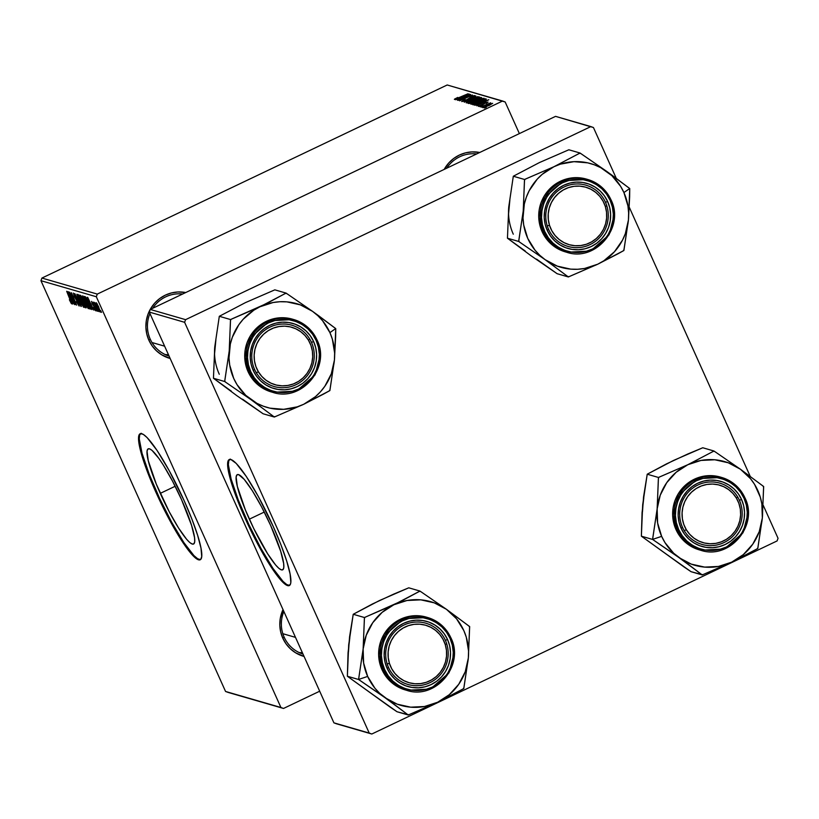 <?xml version="1.0" encoding="UTF-8"?>
<svg xmlns="http://www.w3.org/2000/svg" width="819" height="819" viewBox="0 0 819 819"><rect width="100%" height="100%" fill="white"/><g stroke="black" fill="none" stroke-linecap="round" stroke-linejoin="round"><path stroke-width="1.23" d="M249.355 519.164A52.723 8.344 64.5 0 1 237.295 474.641A52.723 8.344 64.5 0 1 270.577 525.307L280.682 551.259L283.661 563.544L283.804 567.424L283.036 569.553L281.378 569.87L278.9 568.355L275.686 565.069L267.608 553.746L253.736 528.511L245.383 509.93L237.326 486.384L236.128 477.057L236.906 474.918L238.564 474.6L244.257 479.402L252.334 490.724L261.578 506.848L270.577 525.307A52.723 8.344 64.5 0 1 282.647 569.829A52.723 8.344 64.5 0 1 249.355 519.164L264.271 512.059L249.355 519.164M229.617 459.439A69.789 11.036 -115.5 0 0 245.925 518.171L245.209 518.509A69.789 11.036 64.5 0 1 229.238 459.572A69.789 11.036 64.5 0 1 273.3 526.637L258.292 496.437L246.263 476.412L236.22 463.421L230.917 459.52L228.726 459.94L227.702 462.766L228.44 471.253L231.838 484.162L237.592 500.378L254.044 536.988L263.329 554.228L272.256 568.734L280.067 579.268L286.087 584.93L288.841 585.728L290.458 584.09L290.817 582.391L290.08 573.894L286.681 560.984L280.927 544.768L273.3 526.637A69.789 11.036 64.5 0 1 289.271 585.585A69.789 11.036 64.5 0 1 245.209 518.509L245.925 518.171A69.789 11.036 -115.5 0 0 289.609 585.37M160.268 493.366A52.723 8.344 64.5 0 1 148.208 448.843A52.723 8.344 64.5 0 1 181.49 499.508L191.595 525.45L194.574 537.745L194.717 541.615L193.949 543.755L192.291 544.072L189.803 542.557L186.599 539.271L178.511 527.948L169.267 511.824L156.296 484.131L148.239 460.585L147.041 451.249L147.819 449.119L149.478 448.802L151.955 450.317L158.978 458.538L163.247 464.926L172.492 481.05L181.49 499.508A52.723 8.344 64.5 0 1 193.56 544.031A52.723 8.344 64.5 0 1 160.268 493.366L175.184 486.261L160.268 493.366M140.53 433.64A69.789 11.036 -115.5 0 0 156.838 492.373L156.122 492.71A69.789 11.036 64.5 0 1 140.151 433.763A69.789 11.036 64.5 0 1 184.214 500.839L169.195 470.638L157.176 450.614L147.133 437.612L143.345 434.418L140.592 433.62L139.639 434.142L138.554 439.25L139.353 445.454L142.752 458.364L148.505 474.58L164.957 511.189L174.232 528.419L183.169 542.936L188.544 550.47L195.219 557.821L199.744 559.92L200.706 559.408L201.73 556.582L200.983 548.095L197.594 535.186L191.841 518.97L184.214 500.839A69.789 11.036 64.5 0 1 200.184 559.776A69.789 11.036 64.5 0 1 156.122 492.71L156.838 492.373A69.789 11.036 -115.5 0 0 200.522 559.572M476.627 153.952A31.9 31.194 106.2 0 0 446.713 168.212A31.9 31.194 -73.8 0 1 476.627 153.952M444.185 169.41A33.896 33.149 -73.8 0 1 479.729 152.477L471.939 151.914L465.489 152.866L459.326 155.088L453.695 158.487L448.812 162.93L444.185 169.41M283.855 611.486A31.9 31.194 106.2 0 0 284.162 637.192L282.78 638.155A33.896 33.149 -73.8 0 1 283.016 609.602L280.231 618.714L279.822 625.337L280.682 631.899L282.78 638.155L284.162 637.192A31.9 31.194 -73.8 0 1 283.855 611.486M182.627 294.021A31.9 31.194 106.2 0 0 152.713 308.272A31.9 31.194 -73.8 0 1 182.627 294.021M149.938 313.513A31.9 31.194 106.2 0 0 150.246 339.209L148.863 340.172A33.896 33.149 -73.8 0 1 153.112 305.016A33.896 33.149 -73.8 0 1 185.729 292.547L177.938 291.973L171.478 292.936L165.325 295.157L159.695 298.546L154.801 302.989L150.85 308.313L147.983 314.301L146.314 320.731L145.905 327.354L146.765 333.927L148.863 340.172L150.246 339.209A31.9 31.194 -73.8 0 1 149.938 313.513M97.297 294.093L41.923 278.061L447.194 84.981L502.579 101.013L97.297 294.093L96.325 296.744L280.927 707.493L225.553 691.461L40.95 280.702L96.325 296.744L280.927 707.493L283.517 708.455L228.132 692.413L283.517 708.455L319.686 691.216L283.517 708.455L225.553 691.461L228.132 692.413L225.553 691.461L40.95 280.702L41.923 278.061L40.95 280.702L96.325 296.744L97.297 294.093L502.579 101.013L505.159 101.976L519.369 133.589L505.159 101.976L447.194 84.981L41.923 278.061L97.297 294.093M479.862 106.695L481.715 105.866L479.862 106.695M481.838 107.269L483.681 106.439L481.838 107.269M470.997 104.248L478.818 101.464L484.07 98.26L472.02 103.204L470.997 104.248L479.453 101.167L484.019 98.239L481.306 98.894L470.905 104.187M475 105.282L478.736 103.767L479.739 104.054L476.73 105.784L488.789 99.744L474.682 105.19L479.739 104.054L476.73 105.784L488.789 99.744L475 105.282M468.99 103.542L481.695 97.768L480.784 97.43L467.864 103.214L468.99 103.542L473.669 101.935L481.5 97.635L467.864 103.214L468.99 103.542M464.26 102.18L477.938 96.601L465.898 101.29L475.9 96.018L464.26 102.18L477.938 96.601L465.898 101.29L475.9 96.018L464.26 102.18M455.886 98.761L457.739 97.441L454.473 99.15L456.009 99.068L468.048 93.745L456.592 98.608L457.739 97.441L454.412 99.447L458.589 97.983L468.048 93.745L455.999 99.068M458.087 100.389L469.021 95.485L459.602 100.829L472.512 95.035L461.271 99.867L470.72 94.513L457.79 100.307L469.021 95.485L459.602 100.829L472.512 95.035L461.271 99.867L470.72 94.513L458.087 100.389M455.773 99.723L459.51 98.198L460.513 98.495L457.504 100.215L469.563 94.185L455.456 99.631L459.51 98.198L460.513 98.495L457.504 100.215L469.205 94.072L455.773 99.723M473.331 96.263L471.734 97.656L474.795 95.577L470.71 96.918L467.966 99.283L463.472 101.29L465.161 99.334L461.824 101.597L465.601 100.461L470.771 97.113L473.372 96.284L471.734 97.656L473.925 96.519L474.907 95.639L473.894 95.659L465.95 100.082L463.237 100.88L465.161 99.334L461.691 101.515L466.359 100.102L471.079 96.97L473.587 96.714M466.328 102.897L474.15 100.113L479.402 96.908L467.352 101.853L466.328 102.897L474.785 99.816L479.35 96.888L476.638 97.543L466.236 102.836M486.834 102.518L478.337 106.347L481.746 105.354L485.8 102.795L486.885 102.559L486.169 103.358L488.083 102.078L486.077 102.467L478.429 106.409L481.746 105.354L485.278 103.03L487.039 102.897M473.362 104.812L479.873 102.692L486.343 99.099L485.452 98.782L472.532 104.576L474.109 104.801L482.033 101.689L486.343 99.16L485.452 98.782L472.532 104.576L473.362 104.812M482.985 107.719L492.649 103.358L487.899 104.883L482.985 107.719L489.486 105.323L492.588 103.327L482.913 107.668M480.712 106.941L490.694 102.795L480.712 106.941M484.531 108.047L486.384 107.217L484.531 108.047M96.908 311.015L95.864 309.142L96.908 311.015M98.874 311.589L97.83 309.715L98.874 311.589M88.278 308.661C88.698 308.016 88.012 305.692 86.21 301.689L82.709 295.792L82.739 297.451L83.753 296.969L82.739 297.451L84.859 302.928L88.278 308.661L87.899 305.886L85.268 299.693L82.832 295.854L82.914 298.034L85.78 304.863L88.391 308.65M92.035 309.602L90.837 306.265L91.83 306.552L93.765 310.104L87.357 297.277L91.718 309.51L90.837 306.265L91.83 306.552L93.765 310.104L87.715 297.379L92.035 309.602M86.026 307.862L82.586 298.566L80.907 295.598L79.709 295.065L84.9 307.534L86.108 306.961L84.9 307.534L86.159 307.831L86.067 306.838L82.166 297.666L79.709 295.065L84.9 307.534L86.128 307.862M81.306 306.49L76.863 294.236L80.354 304.648L74.836 293.652L80.927 306.388L76.863 294.236L80.354 304.648L74.836 293.652L81.306 306.49M71.683 303.849L66.687 291.288L70.577 300.02L71.038 302.385L69.369 299.764L71.273 303.491L71.796 303.829L71.683 302.887L66.984 291.38L71.028 301.832L69.369 299.764L71.775 303.849M75.123 304.709L70.721 294.134L76.638 305.139L71.448 292.67L75.563 303.173L69.646 292.148L75.123 304.709L70.721 294.134L76.638 305.139L71.448 292.67L75.563 303.173L69.646 292.148L75.123 304.709M72.809 304.033L71.611 300.696L72.604 300.982L74.539 304.535L68.131 291.707L72.492 303.941L71.611 300.696L72.604 300.982L74.539 304.535L68.489 291.81L72.809 304.033M79.095 305.999L78.307 302.549L74.468 296.243L74.58 294.379L76.054 297.236L73.485 293.12L74.212 296.243L77.744 301.341L78.45 304.525L76.31 301.474L79.095 305.999L78.184 302.262L74.15 295.485L74.416 294.799L76.075 297.287L73.413 293.11L74.396 296.652L78.429 303.47L78.276 304.433L76.495 301.894L79.228 305.999M83.599 307.299C84.029 306.664 83.343 304.34 81.542 300.338L78.04 294.441L78.061 296.099L79.085 295.618L78.061 296.099L80.19 301.576L83.599 307.299L83.231 304.535L80.6 298.341L78.163 294.502L78.235 296.673L81.112 303.511L83.712 307.299M95.7 310.81L95.199 308.353L92.363 303.675L92.475 302.324L93.52 304.33L91.605 301.361L92.168 303.788L95.168 308.272L95.199 309.664L93.54 307.33L94.973 310.063L95.895 310.739L95.444 308.917L91.554 301.351L95.199 308.968L95.076 309.582L93.612 307.504L95.833 310.81M90.407 309.132L90.346 307.084L87.664 300.522L85.8 297.225L84.377 296.417L89.568 308.886L90.714 308.988L88.38 302.068L85.514 296.887L84.377 296.417L89.568 308.886L90.714 308.958M100.266 312.131L98.628 306.726L96.222 302.692L97.922 308.272L100.266 312.131L100.368 311.374L96.959 303.511L96.058 302.764L96.714 305.374L100.348 312.131M97.748 311.261L94.646 302.528L94.748 304.064L93.673 302.098L97.451 311.169L94.646 302.528L94.748 304.064L93.673 302.098L97.748 311.261M101.576 312.367L100.532 310.493L101.576 312.367M185.585 319.666L150.266 309.439L555.548 116.359L590.868 126.587L185.585 319.666L184.613 322.307L369.215 733.066L333.906 722.839L149.304 312.08L184.613 322.307L369.215 733.066L371.806 734.019L336.486 723.791L371.806 734.019L777.077 540.939L371.806 734.019L333.906 722.839L336.486 723.791L333.906 722.839L149.304 312.08L150.266 309.439L149.304 312.08L184.613 322.307L185.585 319.666L590.868 126.587L593.447 127.539L616.287 178.368L593.447 127.539L555.548 116.359L150.266 309.439L185.585 319.666M629.32 207.35L750.204 476.341L629.32 207.35M763.236 505.333L778.05 538.298L763.236 505.333M777.077 540.939L778.05 538.298L777.077 540.939M170.157 358.476L161.609 354.76L156.439 350.798L152.129 345.874L148.863 340.172A33.896 33.149 -73.8 0 0 170.157 358.476M304.064 656.459L295.526 652.743L290.356 648.781L286.046 643.847L282.78 638.155A33.896 33.149 -73.8 0 0 304.064 656.459M302.989 654.064A31.9 31.194 -73.8 0 1 284.162 637.192M169.072 356.091A31.9 31.194 -73.8 0 1 150.246 339.209A31.9 31.194 106.2 0 0 169.072 356.091M141.298 433.282L139.691 434.92L139.271 438.912L142.045 453.286L149.212 474.242L159.685 498.566L171.857 522.573L183.876 542.598L193.919 555.589L197.707 558.783L200.46 559.582M230.395 459.09L228.777 460.718L228.358 464.711L231.132 479.095L238.298 500.04L248.771 524.365L260.944 548.372L272.962 568.396L283.005 581.398L286.793 584.592L289.547 585.38M72.512 300.266L71.611 300.696L72.512 300.266M71.11 299.273L69.072 293.038L72.103 299.406L71.11 299.273L68.888 293.13L71.908 299.498L71.11 299.273M79.023 304.31L78.45 304.525M83.088 305.784L81.163 303.112L78.726 297.133L79.136 295.7L81.388 300.01L82.965 305.835L80.231 301.095L78.624 295.915L81.183 300.112L83.088 305.784L83.548 305.559M82.228 300.491L80.61 296.611L81.378 296.243L80.61 296.611L81.562 296.539L83.221 300.112L82.228 300.491L80.61 296.611L82.524 299.017L82.944 300.245L82.228 300.491M84.592 306.163L82.832 301.955L83.62 301.576L82.832 301.955L83.876 301.935L85.852 306.122L84.592 306.163L82.832 301.955L84.766 304.054L85.452 306.163L84.592 306.163M91.738 305.835L90.837 306.265L91.738 305.835M90.336 304.832L88.298 298.607L91.329 304.975L90.336 304.832L88.114 298.7L91.134 305.067L90.336 304.832M90.684 308.353L89.568 308.886L90.684 308.353M89.261 307.514L85.278 297.962L86.056 297.594L85.278 297.962L86.22 297.84L85.708 298.085L86.476 298.259L88.053 301.904C89.732 305.62 90.264 307.524 89.64 307.627L85.708 298.085L89.332 305.016L89.998 307.401L89.261 307.514M90.438 307.36L89.64 307.627M85.176 303.071L83.405 298.495L83.804 297.051L86.056 301.361L87.633 307.186L85.176 303.071L83.333 298.218L83.241 297.317L83.825 297.707L87.756 307.135L88.227 306.91L87.295 306.9L85.176 303.071M98.157 308.22L97.062 303.675L99.754 310.985L97.533 306.767L96.632 304.084L97.246 304.473L99.734 310.268L98.157 308.22M83.558 305.579L82.965 305.835M85.852 306.122L85.135 306.326M461.128 97.553L468.058 94.932L462.008 97.963L461.128 97.553L461.435 98.249L461.128 97.553L467.987 94.769L461.926 97.789L461.128 97.553M463.298 100.911L463.851 100.246M470.976 100.174L477.958 97.625L474.713 99.846L467.977 102.6L467.977 101.853L470.301 100.502L477.886 97.584L470.638 101.402L467.803 102.211L470.976 100.174M481.162 98.28L480.784 97.43L481.162 98.28M480.067 98.341L477.098 100.235L475.542 100L480.067 98.341L477.006 100.031L475.542 100L475.829 100.635L475.542 100L479.565 98.188L480.364 98.751M469.666 102.631L474.785 100.932L470.72 103.163L470.219 102.784L470.434 103.266L469.666 102.631L470.014 103.389L469.666 102.631L474.651 100.85L471.488 102.631L469.666 102.631M480.354 103.122L487.285 100.502L481.234 103.532L480.354 103.122L480.661 103.818L480.354 103.122L487.213 100.338L481.152 103.358L480.354 103.122M485.841 99.652L485.452 98.782L485.841 99.652M474.334 103.982L484.234 99.539L484.961 100.194L474.713 104.085L474.938 104.597L474.334 103.982L474.651 104.678L474.334 103.982L484.234 99.539L484.592 100.082L480.538 102.17L474.334 103.982M475.644 101.525L482.626 98.986L479.381 101.198L472.645 103.952L472.645 103.204L474.969 101.853L482.555 98.935L475.307 102.754L472.481 103.563L475.644 101.525M486.332 105.825L491.482 103.88L484.254 107.484L485.462 106.245L491.451 103.859L485.432 106.849L484.121 107.187L486.332 105.825M378.562 693.14L385.043 697.716A53.952 52.754 -73.8 0 1 367.649 676.422L358.927 679.34A61.927 60.555 106.2 0 0 359.193 679.924L385.043 697.716L408.272 715.007L397.031 711.752L390.008 707.012L347.369 676.248L358.599 679.494L378.562 693.14M445.382 640.304A31.9 31.194 106.2 0 0 403.982 625.03A31.9 31.194 106.2 0 0 388.503 667.403L387.121 668.365A33.896 33.149 -73.8 0 1 403.572 623.351A33.896 33.149 -73.8 0 1 447.563 639.578L445.382 640.304A31.9 31.194 -73.8 0 1 440.52 674.467A31.9 31.194 -73.8 0 1 408.067 684.5A31.9 31.194 -73.8 0 1 388.503 667.403A31.9 31.194 -73.8 0 1 393.355 633.251A31.9 31.194 -73.8 0 1 425.819 623.208A31.9 31.194 -73.8 0 1 445.382 640.304L447.563 639.578L449.662 645.833L450.522 652.395L450.112 659.019L448.443 665.448L445.577 671.437L441.625 676.76L436.732 681.203L431.101 684.602L424.948 686.824L418.489 687.776L411.998 687.438L405.702 685.81L399.867 682.954L394.686 678.992L390.387 674.068L387.121 668.365L385.022 662.121L384.152 655.548L384.572 648.924L386.24 642.495L389.107 636.506L393.059 631.183L397.942 626.74L403.572 623.351L409.735 621.13L416.185 620.167L422.686 620.505L428.972 622.133L434.817 624.989L439.987 628.951L444.297 633.875L447.563 639.578A33.896 33.149 -73.8 0 1 431.101 684.602A33.896 33.149 -73.8 0 1 387.121 668.365L388.503 667.403A31.9 31.194 106.2 0 0 429.893 682.677A31.9 31.194 106.2 0 0 445.382 640.304M426.433 617.157L414.445 615.724L407.238 616.799L400.348 619.277L394.062 623.075L388.595 628.04L384.183 633.988L380.978 640.683L379.105 647.87L378.644 655.272L379.606 662.612L381.961 669.594L383.323 669.993L391.093 681.203L406.562 690.294L430.405 689.045L448.996 672.839L454.207 652.743L450.9 637.837L450.051 638.39C455.722 647.46 456.244 675.132 432.237 687.121C407.831 698.197 387.674 679.872 384.633 669.553L381.961 669.594A37.889 37.05 106.2 0 0 405.2 689.895L406.562 690.294A37.889 37.05 -73.8 0 1 383.323 669.993A37.889 37.05 -73.8 0 1 389.097 629.432A37.889 37.05 -73.8 0 1 427.641 617.516A37.889 37.05 -73.8 0 1 450.87 637.817L443.099 626.596L427.641 617.516L403.787 618.765L385.206 634.96L379.996 655.057L383.323 669.993L384.633 669.553L388.165 675.726L392.823 681.05L398.423 685.349L404.75 688.431L411.558 690.192L418.591 690.56L425.573 689.526L432.237 687.121L438.329 683.445L443.622 678.634L447.901 672.88L451.003 666.39L452.815 659.438L453.255 652.262L452.323 645.157L450.051 638.39L446.509 632.227L441.861 626.893L436.261 622.604L429.934 619.512L423.126 617.751L416.093 617.383L409.111 618.417L402.446 620.822L396.345 624.498L391.062 629.309L386.783 635.063L383.681 641.553L381.869 648.515L381.419 655.681L382.36 662.786L384.633 669.553C378.962 660.483 378.439 632.811 402.446 620.822C426.853 609.745 447 628.071 450.051 638.39L450.87 637.817M376.474 697.174L347.369 676.248L348.689 644.799L353.224 614.281L364.465 617.526L363.134 648.976L358.599 679.494L347.369 676.248L348.055 652.763L349.805 637.827M348.474 651.842L349.539 637.018L353.224 614.281L372.461 603.972L393.775 594.072L408.753 587.817L419.993 591.072L400.757 601.381L364.465 617.526L353.224 614.281L379.381 600.583L408.753 587.817L419.993 591.072L393.826 604.77L407.023 600.501L420.812 599.846L434.254 602.845L446.427 609.295L420.587 591.502A61.927 60.555 106.2 0 0 419.328 591.39A61.927 60.555 -73.8 0 1 420.587 591.502L446.427 609.295L456.521 618.765L463.83 630.599L466.277 637.151L468.55 650.992L468.335 658.036L469.666 626.586L446.427 609.295A53.952 52.754 -73.8 0 1 468.335 658.036L465.233 671.775L458.753 684.264L449.344 694.655L437.643 702.252L463.8 688.554L468.335 658.036L469.594 627.334A61.927 60.555 106.2 0 0 469.062 626.166L446.427 609.295A53.952 52.754 -73.8 0 0 393.826 604.77L365.131 617.209A61.927 60.555 106.2 0 0 364.394 618.273L363.134 648.976L366.247 635.247L372.717 622.757L382.135 612.356L393.826 604.77A53.952 52.754 -73.8 0 0 363.134 648.976L358.671 678.756A61.927 60.555 106.2 0 0 358.927 679.34L367.649 676.422L363.616 663.021L363.134 648.976A53.952 52.754 -73.8 0 0 367.649 676.422L374.948 688.257L379.688 693.324L407.678 714.588A61.927 60.555 106.2 0 0 408.937 714.69L437.643 702.252L424.447 706.521L410.657 707.176L397.215 704.176L385.043 697.716A53.952 52.754 -73.8 0 0 437.643 702.252L457.319 692.147L463.8 688.554L463.871 687.817A61.927 60.555 -73.8 0 1 463.134 688.871A61.927 60.555 106.2 0 0 463.871 687.817L468.335 658.036A53.952 52.754 -73.8 0 1 437.643 702.252L408.937 714.69A61.927 60.555 -73.8 0 1 407.678 714.588L397.031 711.752L365.243 689.148M406.562 690.294C435.462 700.358 465.018 665.315 450.9 637.827C446.068 627.6 438.319 620.833 427.641 617.516L426.279 617.116A37.889 37.05 106.2 0 0 387.725 629.033A37.889 37.05 106.2 0 0 381.961 669.594L385.616 675.962L390.417 681.469L396.201 685.902L405.354 689.946M469.666 626.586L469.062 626.166A61.927 60.555 -73.8 0 1 469.594 627.334L469.666 626.586M364.465 617.526L364.394 618.273A61.927 60.555 -73.8 0 1 365.131 617.209L364.465 617.526M358.599 679.494L359.193 679.924A61.927 60.555 -73.8 0 1 358.927 679.34A61.927 60.555 -73.8 0 1 358.671 678.756L358.599 679.494M302.385 652.702A31.9 31.194 -73.8 0 1 299.027 652.497M446.713 643.795L445.249 644.543A29.914 29.249 -73.8 0 1 426.259 682.309A29.914 29.249 -73.8 0 1 389.434 663.4L387.172 663.912A31.9 31.194 106.2 0 0 426.453 684.08A31.9 31.194 106.2 0 0 446.713 643.795A31.9 31.194 -73.8 0 1 439.271 675.859A31.9 31.194 -73.8 0 1 408.067 684.5A31.9 31.194 -73.8 0 1 387.172 663.912A31.9 31.194 -73.8 0 1 394.604 631.848A31.9 31.194 -73.8 0 1 425.819 623.208A31.9 31.194 -73.8 0 1 446.713 643.795A31.9 31.194 106.2 0 0 407.432 623.638A31.9 31.194 106.2 0 0 387.172 663.912L389.434 663.4L388.226 657.688L388.145 651.842L389.179 646.068L391.298 640.601L394.42 635.657L398.423 631.408L403.153 628.019L408.425 625.644L414.035 624.344L419.778 624.191L425.43 625.173L430.774 627.272L435.595 630.395L439.711 634.418L442.977 639.199L445.249 644.543L446.457 650.255L446.539 656.101L445.505 661.875L443.376 667.342L440.264 672.297L436.261 676.545L431.531 679.924L426.259 682.309L420.638 683.599L414.895 683.752L409.254 682.77L403.91 680.671L399.088 677.548L394.973 673.525L391.707 668.744L389.434 663.4A29.914 29.249 -73.8 0 1 408.425 625.644A29.914 29.249 -73.8 0 1 445.249 644.543L446.713 643.795M295.485 637.366L282.831 633.701L295.485 637.366M737.663 496.938L736.394 498.106A29.914 29.249 -73.8 0 1 726.545 539.25A29.914 29.249 -73.8 0 1 686.302 529.709L684.234 530.64A31.9 31.194 106.2 0 0 727.159 540.816A31.9 31.194 106.2 0 0 737.663 496.938A31.9 31.194 -73.8 0 1 735.697 532.934A31.9 31.194 -73.8 0 1 702.067 544.44A31.9 31.194 -73.8 0 1 684.234 530.64A31.9 31.194 -73.8 0 1 686.189 494.656A31.9 31.194 -73.8 0 1 719.819 483.149A31.9 31.194 -73.8 0 1 737.663 496.938A31.9 31.194 106.2 0 0 694.727 486.762A31.9 31.194 106.2 0 0 684.234 530.64L686.302 529.709L689.752 534.346L694.021 538.206L698.965 541.124L704.391 542.997L710.073 543.755L715.806 543.366L721.375 541.84L726.545 539.25L731.142 535.677L734.981 531.275L737.899 526.197L739.803 520.649L740.622 514.844L740.304 509.008L738.871 503.357L736.394 498.106L732.944 493.468L728.664 489.619L723.72 486.691L718.304 484.817L712.622 484.06L706.889 484.449L701.32 485.974L696.14 488.574L691.553 492.137L687.714 496.549L684.786 501.617L682.882 507.166L682.073 512.97L682.391 518.806L683.814 524.457L686.302 529.709A29.914 29.249 -73.8 0 1 696.14 488.574A29.914 29.249 -73.8 0 1 736.394 498.106L737.663 496.938M672.573 553.071L679.043 557.657A53.952 52.754 -73.8 0 1 661.65 536.353L652.938 539.281A61.927 60.555 106.2 0 0 653.204 539.854L679.043 557.657L702.272 574.948L691.041 571.693L684.008 566.943L641.369 536.179L652.61 539.434L672.573 553.071M739.383 500.245A31.9 31.194 106.2 0 0 697.993 484.971A31.9 31.194 106.2 0 0 682.503 527.344L681.132 528.306A33.896 33.149 -73.8 0 1 697.583 483.282A33.896 33.149 -73.8 0 1 741.564 499.508L739.383 500.245A31.9 31.194 -73.8 0 1 734.53 534.397A31.9 31.194 -73.8 0 1 702.067 544.44A31.9 31.194 -73.8 0 1 682.503 527.344A31.9 31.194 -73.8 0 1 687.356 493.181A31.9 31.194 -73.8 0 1 719.819 483.149A31.9 31.194 -73.8 0 1 739.383 500.245L741.564 499.508L743.672 505.763L744.532 512.325L744.123 518.949L742.444 525.389L739.577 531.377L735.626 536.691L730.743 541.134L725.112 544.533L718.949 546.754L712.499 547.716L705.998 547.368L699.713 545.741L693.867 542.895L688.697 538.933L684.397 533.998L681.132 528.306L679.023 522.051L678.163 515.489L678.572 508.865L680.241 502.436L683.118 496.437L687.069 491.124L691.953 486.681L697.583 483.282L703.746 481.06L710.196 480.108L716.686 480.446L722.982 482.074L728.828 484.92L733.998 488.892L738.298 493.816L741.564 499.508A33.896 33.149 -73.8 0 1 725.112 544.533A33.896 33.149 -73.8 0 1 681.132 528.306L682.503 527.344A31.9 31.194 106.2 0 0 723.894 542.618A31.9 31.194 106.2 0 0 739.383 500.245M720.433 477.098L708.455 475.665L701.238 476.73L694.358 479.217L688.062 483.005L682.606 487.981L678.183 493.918L674.979 500.614L673.116 507.8L672.655 515.212L673.617 522.542L675.972 529.535L677.333 529.924L685.104 541.144L700.562 550.225L724.416 548.976L743.007 532.78L748.208 512.684L744.901 497.768L744.051 498.331C749.723 507.401 750.245 535.073 726.248 547.061C701.832 558.138 681.684 539.813 678.644 529.494L675.972 529.535A37.889 37.05 106.2 0 0 699.201 549.836L700.562 550.225A37.889 37.05 -73.8 0 1 677.333 529.924A37.889 37.05 -73.8 0 1 683.097 489.363A37.889 37.05 -73.8 0 1 721.641 477.446A37.889 37.05 -73.8 0 1 744.88 497.747L737.11 486.537L721.641 477.446L697.798 478.695L679.207 494.901L673.996 514.997L677.333 529.924L678.644 529.494L682.176 535.657L686.834 540.99L692.424 545.28L698.75 548.361L705.558 550.122L712.591 550.491L719.573 549.457L726.248 547.061L732.34 543.376L737.622 538.574L741.901 532.811L745.003 526.33L746.815 519.369L747.266 512.203L746.334 505.088L744.051 498.331L740.519 492.158L735.861 486.824L730.261 482.534L723.935 479.453L717.127 477.692L710.093 477.323L703.111 478.357L696.447 480.763L690.356 484.438L685.063 489.25L680.784 495.004L677.682 501.484L675.87 508.445L675.429 515.622L676.361 522.727L678.644 529.494C672.962 520.423 672.44 492.741 696.447 480.763C720.863 469.676 741.011 488.001 744.051 498.331L744.901 497.768C740.079 487.54 732.329 480.763 721.641 477.446L720.28 477.047A37.889 37.05 106.2 0 0 681.736 488.974A37.889 37.05 106.2 0 0 675.972 529.535L679.616 535.902L684.428 541.41L690.202 545.843L699.365 549.877M670.474 557.104L641.369 536.179L642.69 504.729L647.225 474.211L658.466 477.467L657.145 508.916L652.61 539.434L641.369 536.179L642.065 512.694L643.806 497.768M642.485 511.773L643.55 496.949L647.225 474.211L666.471 463.902L687.786 454.002L702.763 447.758L713.994 451.013L687.837 464.701L658.466 477.467L647.225 474.211L673.392 460.513L702.763 447.758L713.994 451.013L687.837 464.701L701.033 460.432L714.813 459.776L728.255 462.776L740.437 469.236L714.588 451.433A61.927 60.555 106.2 0 0 713.329 451.33A61.927 60.555 -73.8 0 1 714.588 451.433L740.437 469.236L750.521 478.695L754.565 484.367L760.278 497.092L761.865 503.931L762.335 517.977L763.666 486.527L740.437 469.236A53.952 52.754 -73.8 0 1 762.335 517.977L759.233 531.705L752.753 544.195L743.345 554.596L731.643 562.182L757.8 548.495L762.335 517.977L763.595 487.264A61.927 60.555 106.2 0 0 763.073 486.097L740.437 469.236A53.952 52.754 -73.8 0 0 687.837 464.701L659.131 477.149A61.927 60.555 106.2 0 0 658.394 478.204L657.145 508.916L660.247 495.178L666.727 482.688L676.136 472.297L687.837 464.701A53.952 52.754 -73.8 0 0 657.145 508.916L652.671 538.687A61.927 60.555 106.2 0 0 652.938 539.281L661.65 536.353L657.616 522.962L657.145 508.916A53.952 52.754 -73.8 0 0 661.65 536.353L664.915 542.516L673.689 553.265L701.678 574.518A61.927 60.555 106.2 0 0 702.937 574.631L731.643 562.182L718.447 566.451L704.668 567.106L691.226 564.107L679.043 557.657A53.952 52.754 -73.8 0 0 731.643 562.182L751.32 552.078L757.8 548.495L757.872 547.747A61.927 60.555 -73.8 0 1 757.145 548.812A61.927 60.555 106.2 0 0 757.872 547.747L762.335 517.977A53.952 52.754 -73.8 0 1 731.643 562.182L702.937 574.631A61.927 60.555 -73.8 0 1 701.678 574.518L691.041 571.693L659.244 549.078M763.666 486.527L763.073 486.097A61.927 60.555 -73.8 0 1 763.595 487.264L763.666 486.527M658.466 477.467L658.394 478.204A61.927 60.555 -73.8 0 1 659.131 477.149L658.466 477.467M652.61 539.434L653.204 539.854A61.927 60.555 -73.8 0 1 652.938 539.281A61.927 60.555 -73.8 0 1 652.671 538.687L652.61 539.434M256.306 372.737L258.384 371.795A29.914 29.249 -73.8 0 1 268.222 330.661A29.914 29.249 -73.8 0 1 308.466 340.192L309.736 339.025A31.9 31.194 106.2 0 0 266.81 328.849A31.9 31.194 106.2 0 0 256.306 372.737A31.9 31.194 -73.8 0 1 258.272 336.742A31.9 31.194 -73.8 0 1 291.902 325.235A31.9 31.194 -73.8 0 1 309.736 339.025A31.9 31.194 -73.8 0 1 307.78 375.02A31.9 31.194 -73.8 0 1 274.15 386.527A31.9 31.194 -73.8 0 1 256.306 372.737A31.9 31.194 106.2 0 0 299.242 382.903A31.9 31.194 106.2 0 0 309.736 339.025L308.466 340.192L305.026 335.555L300.747 331.705L295.802 328.788L290.387 326.904L284.695 326.146L278.962 326.546L273.403 328.061L268.222 330.661L263.626 334.224L259.797 338.636L256.869 343.704L254.965 349.252L254.156 355.057L254.463 360.892L255.897 366.554L258.384 371.795L261.824 376.433L266.103 380.292L271.048 383.21L276.464 385.084L282.156 385.841L287.889 385.452L293.448 383.927L298.628 381.337L303.225 377.764L307.053 373.362L309.981 368.284L311.885 362.745L312.694 356.941L312.377 351.095L310.954 345.444L308.466 340.192A29.914 29.249 -73.8 0 1 298.628 381.337A29.914 29.249 -73.8 0 1 258.384 371.795L256.306 372.737M151.965 342.516L164.629 346.181L151.965 342.516M168.468 354.719A31.9 31.194 -73.8 0 1 165.11 354.514M242.557 399.191L263.114 413.779L274.355 417.035L263.114 413.779L236.681 395.557L213.452 378.265L214.773 346.816A53.952 52.754 106.2 0 0 219.277 374.263M318.755 315.827L312.51 311.322A53.952 52.754 -73.8 0 1 329.914 332.616L335.411 328.767A61.927 60.555 106.2 0 0 335.145 328.184L312.51 311.322L286.077 293.1L274.836 289.844L286.077 293.1L259.92 306.787L230.548 319.553L229.218 351.003L224.682 381.521L251.126 399.744L274.355 417.035L303.726 404.269L329.883 390.581L334.418 360.063L335.749 328.614L318.755 315.827M254.586 369.43A31.9 31.194 106.2 0 0 295.976 384.705A31.9 31.194 106.2 0 0 311.466 342.332L313.646 341.605A33.896 33.149 -73.8 0 1 297.184 386.619A33.896 33.149 -73.8 0 1 253.204 370.393L254.586 369.43A31.9 31.194 -73.8 0 1 259.439 335.268A31.9 31.194 -73.8 0 1 291.902 325.235A31.9 31.194 -73.8 0 1 311.466 342.332A31.9 31.194 -73.8 0 1 306.603 376.484A31.9 31.194 -73.8 0 1 274.15 386.527A31.9 31.194 -73.8 0 1 254.586 369.43L253.204 370.393L251.105 364.138L250.235 357.575L250.655 350.952L252.324 344.523L255.19 338.534L259.142 333.21L264.025 328.767L269.656 325.368L275.819 323.147L282.268 322.195L288.769 322.532L295.055 324.16L300.901 327.006L306.071 330.978L310.381 335.903L313.646 341.605L315.745 347.85L316.605 354.412L316.195 361.046L314.527 367.475L311.66 373.464L307.709 378.777L302.815 383.231L297.184 386.619L291.032 388.841L284.582 389.803L278.081 389.455L271.785 387.827L265.95 384.981L260.77 381.019L256.47 376.095L253.204 370.393A33.896 33.149 -73.8 0 1 269.656 325.368A33.896 33.149 -73.8 0 1 313.646 341.605L311.466 342.332A31.9 31.194 106.2 0 0 270.065 327.057A31.9 31.194 106.2 0 0 254.586 369.43M316.953 339.834L309.183 328.624L293.724 319.533L269.871 320.782L251.29 336.988L246.079 357.084L249.406 372.021L250.716 371.58C245.045 362.51 244.523 334.828 268.53 322.85C292.936 311.763 313.093 330.088 316.134 340.417L316.984 339.854L316.134 340.417L312.592 334.244L307.944 328.91L302.344 324.621L296.017 321.539L289.209 319.779L282.176 319.41L275.194 320.444L268.53 322.85L262.428 326.525L257.146 331.337L252.866 337.09L249.764 343.57L247.952 350.532L247.502 357.708L248.444 364.813L250.716 371.58L254.248 377.743L258.906 383.077L264.506 387.367L270.833 390.458L277.641 392.219L284.674 392.588L291.656 391.543L298.321 389.148L304.412 385.473L309.705 380.661L313.984 374.897L317.086 368.417L318.898 361.455L319.338 354.289L318.407 347.184L316.134 340.417C321.806 349.488 322.328 377.16 298.321 389.148C273.915 400.225 253.757 381.9 250.716 371.58L249.406 372.021A37.889 37.05 -73.8 0 1 255.18 331.46A37.889 37.05 -73.8 0 1 293.724 319.533A37.889 37.05 -73.8 0 1 316.953 339.834L320.29 354.77L315.08 374.867L296.488 391.072L272.645 392.321A37.889 37.05 -73.8 0 1 249.406 372.021L248.044 371.621L249.406 372.021L257.186 383.231L272.645 392.321C301.546 402.375 331.101 367.342 316.984 339.854C312.152 329.627 304.402 322.85 293.724 319.533L292.363 319.144A37.889 37.05 106.2 0 0 253.808 331.06A37.889 37.05 106.2 0 0 248.044 371.621L251.699 377.989L256.501 383.497L262.285 387.93L271.447 391.973M231.327 391.165L213.452 378.265L224.682 381.521L213.452 378.265L214.773 346.816L219.308 316.298L230.548 319.553L219.308 316.298L245.465 302.61L274.836 289.844L245.475 302.6M214.558 353.859L215.888 339.854M259.92 306.787L273.106 302.518L279.985 301.73L286.896 301.863L300.338 304.863L312.51 311.322L317.864 315.714L322.604 320.782L329.914 332.616L332.36 339.179L334.633 353.02L334.418 360.063L331.316 373.792L324.836 386.281L320.464 391.789L315.428 396.683L303.726 404.269L297.256 406.848L283.65 409.326L269.922 408.149L263.308 406.193L257.002 403.378L245.772 395.352L236.998 384.613L233.732 378.439L229.699 365.049L229.003 358.046L230.334 344.031L232.33 337.264L238.8 324.774L243.182 319.267L253.829 310.196L259.92 306.787A53.952 52.754 -73.8 0 1 312.51 311.322L286.67 293.519A61.927 60.555 106.2 0 0 285.411 293.417L266.84 303.409L231.214 319.236L230.477 320.301A61.927 60.555 -73.8 0 1 231.214 319.236A61.927 60.555 106.2 0 0 230.477 320.301L229.218 351.003L224.754 380.784A61.927 60.555 106.2 0 0 225.276 381.951L251.126 399.744A53.952 52.754 -73.8 0 1 229.218 351.003A53.952 52.754 -73.8 0 1 259.92 306.787M292.516 319.185L280.528 317.752L273.321 318.816L266.441 321.304L260.145 325.102L254.678 330.067L250.266 336.005L247.062 342.7L245.188 349.897L244.727 357.299L245.69 364.629L248.044 371.621A37.889 37.05 106.2 0 0 271.284 391.922L272.645 392.321M224.682 381.521L225.276 381.951A61.927 60.555 -73.8 0 1 224.754 380.784L224.682 381.521M273.761 416.605A61.927 60.555 106.2 0 0 275.02 416.717L303.726 404.269A53.952 52.754 -73.8 0 1 251.126 399.744L274.355 417.035L275.02 416.717A61.927 60.555 -73.8 0 1 273.761 416.605M329.218 390.898A61.927 60.555 106.2 0 0 329.955 389.834L334.418 360.063A53.952 52.754 -73.8 0 1 303.726 404.269L323.403 394.164L329.883 390.581L329.955 389.834A61.927 60.555 -73.8 0 1 329.218 390.898M335.677 329.351A61.927 60.555 106.2 0 0 335.411 328.767L329.914 332.616A53.952 52.754 -73.8 0 1 334.418 360.063L335.636 336.773L335.749 328.614L335.145 328.184A61.927 60.555 -73.8 0 1 335.411 328.767A61.927 60.555 -73.8 0 1 335.677 329.351M286.67 293.519L285.411 293.417A61.927 60.555 -73.8 0 1 286.67 293.519M214.773 346.816L219.308 316.298L245.465 302.61M547.256 225.87L549.518 225.358A29.914 29.249 -73.8 0 1 568.509 187.602A29.914 29.249 -73.8 0 1 605.343 206.501L606.797 205.753A31.9 31.194 106.2 0 0 567.516 185.596A31.9 31.194 106.2 0 0 547.256 225.87A31.9 31.194 -73.8 0 1 554.698 193.806A31.9 31.194 -73.8 0 1 585.902 185.166A31.9 31.194 -73.8 0 1 606.797 205.753A31.9 31.194 -73.8 0 1 599.365 237.817A31.9 31.194 -73.8 0 1 568.151 246.458A31.9 31.194 -73.8 0 1 547.256 225.87A31.9 31.194 106.2 0 0 586.537 246.038A31.9 31.194 106.2 0 0 606.797 205.753L605.343 206.501L606.541 212.213L606.623 218.059L605.589 223.833L603.47 229.3L600.347 234.254L596.345 238.503L591.615 241.881L586.343 244.267L580.732 245.557L574.989 245.71L569.338 244.727L564.004 242.629L559.182 239.506L555.057 235.483L551.801 230.702L549.518 225.358L548.321 219.646L548.228 213.8L549.273 208.026L551.392 202.559L554.514 197.614L558.507 193.366L563.237 189.988L568.509 187.602L574.129 186.302L579.872 186.148L585.524 187.131L590.857 189.23L595.679 192.352L599.805 196.376L603.06 201.157L605.343 206.501A29.914 29.249 -73.8 0 1 586.343 244.267A29.914 29.249 -73.8 0 1 549.518 225.358L547.256 225.87M536.558 259.132L557.125 273.71L568.355 276.965L557.125 273.71L530.681 255.497L507.452 238.206L508.773 206.757A53.952 52.754 106.2 0 0 513.288 234.193M612.755 175.768L606.521 171.253A53.952 52.754 -73.8 0 1 623.914 192.557L629.422 188.708A61.927 60.555 106.2 0 0 629.156 188.124L606.521 171.253L580.077 153.03L568.847 149.775L580.077 153.03L553.92 166.728L524.549 179.484L523.228 210.933L518.693 241.451L545.126 259.674L568.355 276.965L597.727 264.209L623.894 250.512L628.429 219.994L629.75 188.544L612.755 175.768M548.587 229.361A31.9 31.194 106.2 0 0 589.987 244.635A31.9 31.194 106.2 0 0 605.466 202.262L607.647 201.535A33.896 33.149 -73.8 0 1 591.195 246.56A33.896 33.149 -73.8 0 1 547.215 230.323L548.587 229.361A31.9 31.194 -73.8 0 1 553.439 195.209A31.9 31.194 -73.8 0 1 585.902 185.166A31.9 31.194 -73.8 0 1 605.466 202.262A31.9 31.194 -73.8 0 1 600.614 236.425A31.9 31.194 -73.8 0 1 568.151 246.458A31.9 31.194 -73.8 0 1 548.587 229.361L547.215 230.323L545.106 224.078L544.246 217.506L544.655 210.882L546.334 204.453L549.201 198.464L553.153 193.141L558.036 188.698L563.667 185.309L569.829 183.087L576.279 182.125L582.77 182.463L589.066 184.091L594.911 186.947L600.081 190.909L604.381 195.833L607.647 201.535L609.756 207.791L610.616 214.353L610.206 220.976L608.527 227.406L605.661 233.395L601.709 238.718L596.826 243.161L591.195 246.56L585.032 248.781L578.583 249.734L572.082 249.396L565.796 247.768L559.95 244.912L554.78 240.95L550.481 236.026L547.215 230.323A33.896 33.149 -73.8 0 1 563.667 185.309A33.896 33.149 -73.8 0 1 607.647 201.535L605.466 202.262A31.9 31.194 106.2 0 0 564.076 186.988A31.9 31.194 106.2 0 0 548.587 229.361M610.964 199.775L603.193 188.554L587.725 179.474L563.881 180.723L545.29 196.918L540.079 217.015L543.417 231.951L544.727 231.511C539.056 222.44 538.523 194.768 562.53 182.78C586.947 171.703 607.094 190.028 610.135 200.348L610.984 199.795L610.135 200.348L606.603 194.185L601.945 188.851L596.345 184.562L590.018 181.47L583.21 179.709L576.187 179.341L569.195 180.375L562.53 182.78L556.439 186.456L551.146 191.267L546.867 197.021L543.765 203.511L541.963 210.473L541.513 217.639L542.444 224.744L544.727 231.511L548.259 237.684L552.917 243.008L558.507 247.307L564.834 250.389L571.642 252.15L578.675 252.518L585.657 251.484L592.332 249.078L598.423 245.403L603.705 240.591L607.985 234.838L611.087 228.358L612.899 221.396L613.349 214.22L612.417 207.115L610.135 200.348C615.806 209.418 616.328 237.09 592.332 249.078C567.915 260.155 547.768 241.83 544.727 231.511L543.417 231.951A37.889 37.05 -73.8 0 1 549.18 191.39A37.889 37.05 -73.8 0 1 587.725 179.474A37.889 37.05 -73.8 0 1 610.964 199.775L614.291 214.701L609.09 234.797L590.499 251.003L566.646 252.252A37.889 37.05 -73.8 0 1 543.417 231.951L542.055 231.552L543.417 231.951L551.187 243.161L566.646 252.252C595.556 262.315 625.112 227.272 610.984 199.785C606.162 189.558 598.413 182.791 587.725 179.474L586.363 179.074A37.889 37.05 106.2 0 0 547.819 190.991A37.889 37.05 106.2 0 0 542.055 231.552L545.7 237.919L550.511 243.427L556.285 247.86L565.448 251.904M525.327 251.105L507.452 238.206L518.693 241.451L507.452 238.206L508.773 206.757L513.308 176.239L524.549 179.484L513.308 176.239L539.475 162.541L568.847 149.775L539.465 162.551M508.568 213.8L509.889 199.785M553.92 166.728L560.38 164.148L573.986 161.671L587.725 162.848L594.338 164.803L600.644 167.619L611.875 175.645L620.648 186.394L623.914 192.557L627.948 205.948L628.634 212.95L628.429 219.994L625.317 233.732L622.481 240.192L614.465 251.73L603.818 260.8L597.727 264.209L584.541 268.478L577.661 269.267L570.751 269.134L557.309 266.134L545.126 259.674L539.772 255.282L535.042 250.215L527.733 238.38L523.699 224.979L523.013 217.977L524.334 203.972L526.33 197.205L529.166 190.745L537.182 179.207L542.219 174.314L553.92 166.728A53.952 52.754 -73.8 0 1 606.521 171.253L580.671 153.46A61.927 60.555 106.2 0 0 579.412 153.348L553.92 166.728L525.214 179.166L524.477 180.231A61.927 60.555 -73.8 0 1 525.214 179.166A61.927 60.555 106.2 0 0 524.477 180.231L523.228 210.933L518.755 240.714A61.927 60.555 106.2 0 0 519.287 241.881L545.126 259.674A53.952 52.754 -73.8 0 1 523.228 210.933A53.952 52.754 -73.8 0 1 553.92 166.728M586.517 179.115L574.539 177.682L567.321 178.757L560.442 181.234L554.146 185.033L548.689 189.998L544.266 195.946L541.062 202.641L539.199 209.828L538.738 217.23L539.701 224.57L542.055 231.552A37.889 37.05 106.2 0 0 565.284 251.853L566.646 252.252M518.693 241.451L519.287 241.881A61.927 60.555 -73.8 0 1 518.755 240.714L518.693 241.451M567.762 276.546A61.927 60.555 106.2 0 0 569.021 276.648L597.727 264.209A53.952 52.754 -73.8 0 1 545.126 259.674L567.762 276.546L569.021 276.648A61.927 60.555 -73.8 0 1 567.762 276.546M623.228 250.829A61.927 60.555 106.2 0 0 623.955 249.775L628.429 219.994A53.952 52.754 -73.8 0 1 597.727 264.209L617.403 254.105L623.894 250.512L623.955 249.775A61.927 60.555 -73.8 0 1 623.228 250.829M629.678 189.291A61.927 60.555 106.2 0 0 629.422 188.708L623.914 192.557A53.952 52.754 -73.8 0 1 628.429 219.994L629.647 196.714L629.75 188.544L629.156 188.124A61.927 60.555 -73.8 0 1 629.422 188.708A61.927 60.555 -73.8 0 1 629.678 189.291M580.671 153.46L579.412 153.348A61.927 60.555 -73.8 0 1 580.671 153.46M508.773 206.757L513.308 176.239L539.475 162.541M229.955 459.234L229.238 459.572M140.868 433.425L140.151 433.763M700.562 550.225C729.473 560.288 759.029 525.255 744.901 497.768"/></g></svg>
